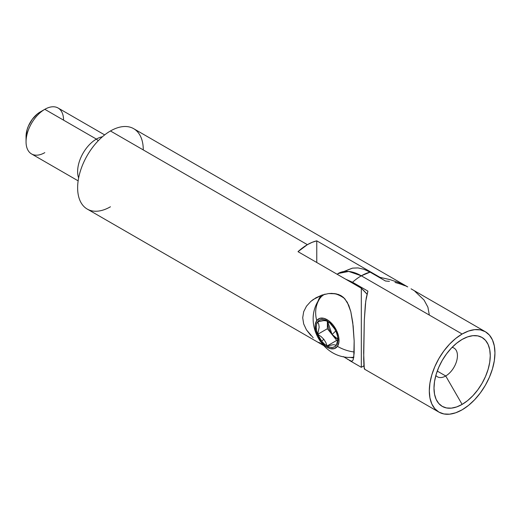 <?xml version="1.0" encoding="UTF-8"?>
<svg xmlns="http://www.w3.org/2000/svg" width="521" height="521" viewBox="0 0 521 521"><rect width="100%" height="100%" fill="white"/><g stroke="black" fill="none" stroke-linecap="round" stroke-linejoin="round"><path stroke-width="0.78" d="M321.424 295.27A36.47 21.055 -120 0 0 317.836 301.783M313.219 337.79L306.433 329.826L303.665 323.893L302.701 317.712L303.697 311.675L306.491 306.179L310.737 301.483L313.277 299.484L322.076 295.042L328.562 293.564L331.838 293.375L338.175 294.372L341.008 295.648L344.817 298.761L348.738 305.241L350.815 311.669L353.173 326.068L354.163 340.929L354.156 353.134L353.166 359.842L352.203 361.079L350.809 361.092L343.326 356.585M315.811 297.862L322.076 295.042L328.562 293.564L335.986 293.785L341.008 295.648L343.515 297.458L347.338 302.343L350.815 311.669L352.743 322.336L354.163 340.929L353.792 357.237M318.937 342.375L322.037 344.479L318.937 342.375M323.144 345.182L322.037 344.479L323.144 345.182M143.275 149.924A46.421 26.799 120 0 0 110.452 130.973L307.39 244.675L298.012 251.669L361.313 288.217A46.421 26.799 -120 0 1 367.018 294.17L361.313 288.217L361.313 366.745L361.313 288.217L298.012 251.669A46.421 26.799 -60 0 1 307.39 244.675L110.452 130.973A46.421 26.799 120 0 0 80.13 171.878A46.421 26.799 120 0 0 87.241 209.071L323.313 345.364M302.701 317.712L303.697 311.675L306.491 306.179L310.737 301.483L316.058 297.725M310.672 335.277L306.433 329.826M44.806 152.633A26.525 15.317 -60 0 1 26.05 141.803A26.525 15.317 -60 0 1 44.806 109.319L96.385 139.094L98.241 140.742L96.385 139.094A26.525 15.317 120 0 0 78.625 177.974A26.525 15.317 -60 0 1 96.385 139.094L44.806 109.319A26.525 15.317 120 0 0 27.476 132.692A26.525 15.317 120 0 0 31.547 153.942L78.143 180.846M104.669 134.906L58.065 108.003A26.525 15.317 120 0 0 44.806 109.319L40.117 112.022A19.896 11.488 120 0 0 26.05 136.385L27.118 129.553L28.421 125.997L32.302 119.27L37.375 113.917L44.806 109.319A26.525 15.317 -60 0 1 63.562 120.143M96.385 139.094A26.525 15.317 -60 0 1 102.422 136.762A26.525 15.317 120 0 0 96.385 139.094M389.858 279.575L380.07 277.387L316.768 240.839L316.768 262.499L316.768 240.839L312.131 242.337L307.39 244.675A46.421 26.799 -60 0 1 316.768 240.839L380.07 277.387L389.858 279.575L398.923 282.642L407.735 286.908L133.663 128.674A46.421 26.799 120 0 0 110.452 130.973A46.421 26.799 120 0 0 77.629 187.827A46.421 26.799 120 0 0 110.452 206.772M407.735 286.908L407.018 286.504M380.07 277.387L381.418 278.67A46.421 26.799 60 0 0 380.07 277.387M318.728 299.386L321.112 295.609M349.904 357.321A36.47 21.055 -120 0 0 353.7 357.823M351.571 361.229L347.331 359.132M353.225 359.679L352.203 361.079M445.715 375.973L437.256 371.089L445.715 375.973A16.581 9.573 120 0 0 456.963 359.757A16.581 9.573 120 0 0 452.059 347.39A16.581 9.573 -60 0 1 454.006 348.08A16.581 9.573 -60 0 1 456.546 361.366A16.581 9.573 -60 0 1 445.715 375.973L462.127 404.4L445.715 375.973A16.581 9.573 -60 0 1 437.425 376.794A16.581 9.573 -60 0 1 435.856 375.452A16.581 9.573 120 0 0 445.715 375.973M462.127 339.425A39.785 22.97 -60 0 1 490.261 355.667A39.785 22.97 -60 0 1 462.127 404.4L456.637 406.94L451.362 408.138L446.497 407.95L442.231 406.367L438.734 403.469L436.136 399.353L434.534 394.182L433.993 388.152L434.534 381.502L436.136 374.488L438.734 367.37L442.231 360.428L446.497 353.922L451.362 348.113L456.637 343.215L462.127 339.425L467.617 336.879L472.892 335.68L477.757 335.876L482.023 337.452L485.52 340.356L488.118 344.472L489.72 349.643L490.261 355.667L489.72 362.316L488.118 369.337L485.52 376.455L482.023 383.397L477.757 389.897L472.892 395.713L467.617 400.603L462.127 404.4A39.785 22.97 -60 0 1 433.993 388.152A39.785 22.97 -60 0 1 462.127 339.425L462.127 339.425M364.283 368.764L363.658 352.808L364.29 320.441L365.332 304.772L366.289 297.673L367.917 291.122L352.548 282.245L345.54 279.113L352.548 282.245A46.421 26.799 -60 0 1 361.313 275.804A46.421 26.799 -120 0 0 338.103 273.505L348.751 271.441L361.313 275.804A46.421 26.799 120 0 0 352.548 282.245L367.917 291.122L365.755 301.158L364.29 320.441L363.691 359.099L363.997 367.051L364.759 369.148M462.127 334.013L361.313 275.804L462.127 334.013A46.421 26.799 -60 0 1 485.338 331.714A46.421 26.799 -60 0 1 492.449 368.907A46.421 26.799 -60 0 1 462.127 409.812A46.421 26.799 -60 0 1 438.916 412.111A46.421 26.799 -60 0 1 431.805 374.918A46.421 26.799 -60 0 1 462.127 334.013L455.725 338.435L449.564 344.147L443.892 350.926L438.916 358.513L434.833 366.615L431.805 374.918L429.936 383.104L429.304 390.861L429.936 397.894L431.805 403.925L434.833 408.725L438.916 412.111L443.892 413.954L449.564 414.182L455.725 412.782L462.127 409.812L468.529 405.39L474.69 399.679L480.362 392.899L485.338 385.312L489.421 377.211L492.449 368.907L494.318 360.721L494.95 352.964L494.318 345.931L492.449 339.9L489.421 335.101L485.338 331.714L480.362 329.871L474.69 329.643L468.529 331.043L462.127 334.013M370.079 272.125A46.421 26.799 120 0 0 361.313 275.804L370.079 272.125L385.455 280.995L370.079 272.125L363.912 269.259L370.079 272.125M389.428 281.366L385.455 280.995L389.428 281.366M395.009 282.428L400.968 284.199L395.009 282.428M404.654 285.632L400.968 284.199L404.654 285.632M485.338 331.714L411.049 288.823M429.304 314.912L427.904 307.162L424.035 300.031L414.853 291.252M347.715 269.904L352.509 268.133L357.979 267.911L363.912 269.259L357.979 267.911L352.535 268.126L336.989 274.17M327.553 321.17L327.488 323.241L328.425 327.82L330.633 332.411L332.111 334.489L337.862 339.171L335.544 337.816L332.111 334.489L335.758 330.991L332.111 334.489L327.54 321.242M337.432 346.341A37.558 29.619 35.1 0 0 354.208 351.988A37.558 29.619 -144.9 0 1 337.432 346.341L334.358 348.614L330.177 348.582L325.527 346.25L321.112 341.971L317.608 336.397L315.544 330.379L315.238 324.83L316.735 320.597A16.9 9.756 60 0 1 333.056 324.974A16.9 9.756 60 0 1 337.432 346.341A16.9 9.756 60 0 1 321.112 341.971A16.9 9.756 60 0 1 316.735 320.597L319.809 318.324L323.99 318.357L328.64 320.695L333.056 324.974L336.559 330.542L338.624 336.559L338.93 342.108L337.432 346.341M319.914 298.409A35.148 20.293 60 0 1 323.867 294.743A35.148 20.293 60 0 1 324.844 294.241A35.148 20.293 -120 0 0 319.914 298.409A37.558 29.619 35.1 0 0 316.735 320.597A37.558 29.619 -144.9 0 1 319.914 298.409A35.148 20.293 -120 0 0 319.822 298.546C301.581 323.144 323.274 360.714 353.694 357.224A35.148 20.293 -120 0 0 353.798 357.217M344.655 298.585A35.148 20.293 -120 0 0 333.85 293.473A35.148 20.293 60 0 1 344.655 298.585M325.853 342.538L327.084 345.977A15.317 8.844 60 0 1 321.672 341.17L323.847 339.301L325.853 342.538L323.847 339.301L321.672 341.17A15.317 8.844 60 0 1 317.706 334.306A15.317 8.844 60 0 1 317.706 321.802L318.748 324.212L319.158 327.195L317.706 334.306L321.027 336.533L323.847 339.301L321.027 336.533L317.706 334.306L321.672 341.17L324.283 343.932L327.084 345.977L333.238 344.713L336.462 345.136L337.888 338.852L336.462 345.136A15.317 8.844 60 0 1 327.084 345.977L329.884 347.168L332.496 347.422L334.743 346.732L336.462 345.136L337.543 342.746L337.914 339.725A15.317 8.844 60 0 1 336.462 345.136L333.238 344.713L327.084 345.977L325.853 342.538M327.084 320.969L327.084 320.969A15.317 8.844 60 0 1 336.462 332.632A15.317 8.844 60 0 1 337.914 339.725L337.543 336.273L336.462 332.632L334.743 329.051L329.884 323.007L325.846 320.565L322.492 320.721L317.706 321.802A15.317 8.844 60 0 1 327.084 320.969L324.283 319.777L321.672 319.516L319.425 320.207L317.706 321.802L316.625 324.192L316.254 327.221L316.625 330.666L317.706 334.306L327.377 328.725L336.755 340.389L337.732 340.304L336.755 340.389L327.084 345.977L336.755 340.389L327.377 328.725L327.377 321.138L327.377 328.725L317.706 334.306L319.158 327.195L318.748 324.212L317.706 321.802L323.828 320.552L327.084 320.969M363.899 365.814L361.313 367.305L349.35 360.402M26.05 141.803L26.05 136.385M44.806 109.319L40.117 112.022M364.524 369.161L438.916 412.111M323.867 294.743L324.987 294.098"/></g></svg>
